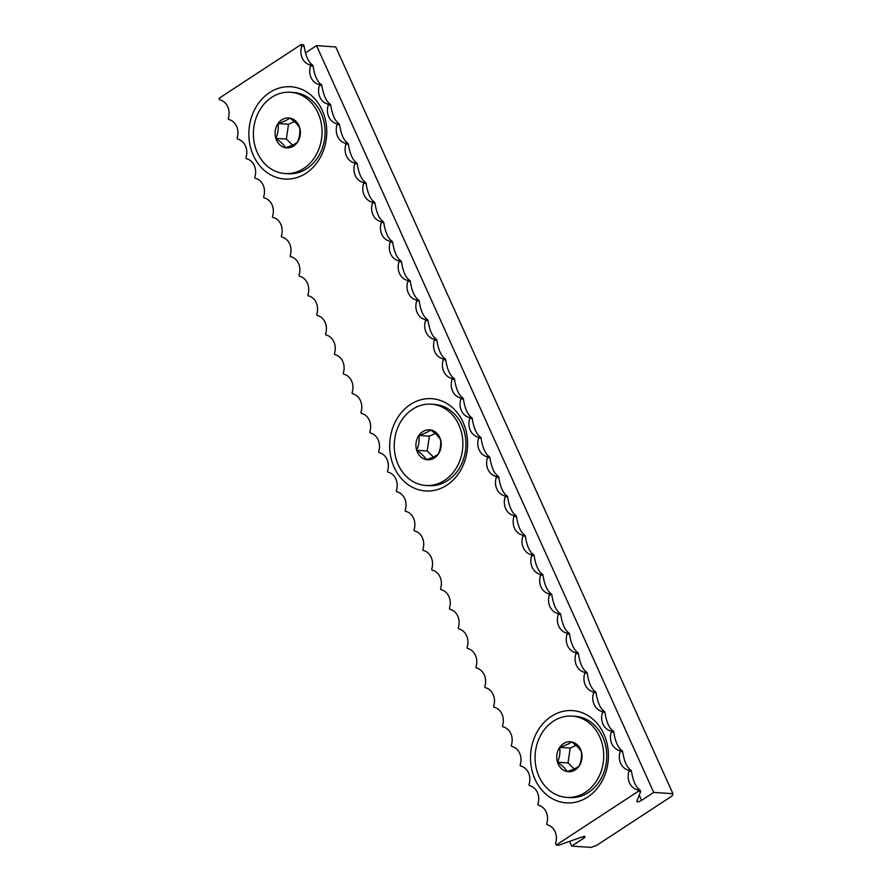 <?xml version="1.0" encoding="UTF-8"?>
<svg xmlns="http://www.w3.org/2000/svg" width="892" height="892" viewBox="0 0 892 892"><rect width="100%" height="100%" fill="white"/><g stroke="black" fill="none" stroke-linecap="round" stroke-linejoin="round"><path stroke-width="1.34" d="M269.585 92.567A46.239 38.925 -86.1 0 0 253.361 155.453A46.239 38.925 -86.1 0 0 306.012 173.238A46.239 38.925 -86.1 0 0 322.235 110.352A46.239 38.925 -86.1 0 0 269.585 92.567M551.256 716.41A46.239 38.925 -86.1 0 0 535.033 779.296A46.239 38.925 -86.1 0 0 587.683 797.08A46.239 38.925 -86.1 0 0 603.906 734.194A46.239 38.925 -86.1 0 0 551.256 716.41M410.42 404.489A46.239 38.925 -86.1 0 0 394.197 467.375A46.239 38.925 -86.1 0 0 446.847 485.159A46.239 38.925 -86.1 0 0 463.071 422.273A46.239 38.925 -86.1 0 0 410.42 404.489M301.039 44.6L303.47 44.767L304.194 46.362L301.764 46.194L301.039 44.6L219.042 98.287L219.766 99.882A13.871 11.674 93.9 0 1 228.207 118.58L228.62 119.472A13.871 11.674 93.9 0 1 237.06 138.171L237.462 139.063A13.871 11.674 93.9 0 1 245.902 157.761L246.304 158.665A13.871 11.674 93.9 0 1 254.744 177.352L255.157 178.255A13.871 11.674 93.9 0 1 263.597 196.942L263.999 197.846A13.871 11.674 93.9 0 1 272.439 216.533L272.84 217.436A13.871 11.674 93.9 0 1 281.281 236.135L281.694 237.027A13.871 11.674 93.9 0 1 290.134 255.725L290.536 256.617A13.871 11.674 93.9 0 1 298.976 275.316L299.377 276.208A13.871 11.674 93.9 0 1 307.818 294.906L308.231 295.798A13.871 11.674 93.9 0 1 316.671 314.497L317.073 315.389A13.871 11.674 93.9 0 1 325.513 334.087L325.915 334.979A13.871 11.674 93.9 0 1 334.355 353.678L334.768 354.57A13.871 11.674 93.9 0 1 343.208 373.269L343.61 374.161A13.871 11.674 93.9 0 1 352.05 392.859L352.452 393.751A13.871 11.674 93.9 0 1 360.892 412.45L361.305 413.342A13.871 11.674 93.9 0 1 369.745 432.04L370.147 432.932A13.871 11.674 93.9 0 1 378.587 451.631L378.988 452.523A13.871 11.674 93.9 0 1 387.429 471.221L387.842 472.113A13.871 11.674 93.9 0 1 396.282 490.812L396.684 491.704A13.871 11.674 93.9 0 1 405.124 510.402L405.525 511.294A13.871 11.674 93.9 0 1 413.966 529.993L414.379 530.885A13.871 11.674 93.9 0 1 422.819 549.583L423.221 550.476A13.871 11.674 93.9 0 1 431.661 569.174L432.062 570.066A13.871 11.674 93.9 0 1 440.503 588.765L440.916 589.657A13.871 11.674 93.9 0 1 449.356 608.355L449.758 609.258A13.871 11.674 93.9 0 1 458.198 627.946L458.6 628.849A13.871 11.674 93.9 0 1 467.04 647.536L467.453 648.439A13.871 11.674 93.9 0 1 475.893 667.127L476.295 668.03A13.871 11.674 93.9 0 1 484.735 686.728L485.137 687.62A13.871 11.674 93.9 0 1 493.577 706.319L493.99 707.211A13.871 11.674 93.9 0 1 502.43 725.91L502.832 726.802A13.871 11.674 93.9 0 1 511.272 745.5L511.673 746.392A13.871 11.674 93.9 0 1 520.114 765.091L520.527 765.983A13.871 11.674 93.9 0 1 528.967 784.681L529.369 785.573A13.871 11.674 93.9 0 1 537.809 804.272L538.211 805.164A13.871 11.674 93.9 0 1 546.651 823.862L547.064 824.754A13.871 11.674 93.9 0 1 555.504 843.453L556.229 845.047L638.215 791.36L640.657 791.527L636.821 801.272A3.3 0.959 -24.3 0 0 636.81 801.573A3.3 0.959 -24.3 0 0 641.604 800.336L653.702 792.408L672.958 793.713L672.055 795.987L596.525 845.449L590.961 847.4L571.705 846.095L583.803 838.179L583.112 836.64M301.764 46.194A13.871 11.674 -86.1 0 0 310.204 64.893L310.617 65.785A13.871 11.674 -86.1 0 0 319.057 84.484L319.459 85.387A13.871 11.674 -86.1 0 0 327.899 104.074L328.301 104.977A13.871 11.674 -86.1 0 0 336.741 123.665L337.154 124.568A13.871 11.674 -86.1 0 0 345.594 143.255L345.996 144.158A13.871 11.674 -86.1 0 0 354.436 162.857L354.838 163.749A13.871 11.674 -86.1 0 0 363.278 182.447L363.691 183.339A13.871 11.674 -86.1 0 0 372.131 202.038L372.533 202.93A13.871 11.674 -86.1 0 0 380.973 221.629L381.375 222.521A13.871 11.674 -86.1 0 0 389.815 241.219L390.228 242.111A13.871 11.674 -86.1 0 0 398.668 260.81L399.07 261.702A13.871 11.674 -86.1 0 0 407.51 280.4L407.912 281.292A13.871 11.674 -86.1 0 0 416.352 299.991L416.765 300.883A13.871 11.674 -86.1 0 0 425.205 319.581L425.607 320.473A13.871 11.674 -86.1 0 0 434.047 339.172L434.449 340.064A13.871 11.674 -86.1 0 0 442.889 358.762L443.302 359.654A13.871 11.674 -86.1 0 0 451.742 378.353L452.144 379.245A13.871 11.674 -86.1 0 0 460.584 397.943L460.986 398.835A13.871 11.674 -86.1 0 0 469.426 417.534L469.839 418.426A13.871 11.674 -86.1 0 0 478.279 437.125L478.681 438.017A13.871 11.674 -86.1 0 0 487.121 456.715L487.523 457.607A13.871 11.674 -86.1 0 0 495.963 476.306L496.376 477.198A13.871 11.674 -86.1 0 0 504.816 495.896L505.218 496.788A13.871 11.674 -86.1 0 0 513.658 515.487L514.06 516.379A13.871 11.674 -86.1 0 0 522.5 535.077L522.913 535.981A13.871 11.674 -86.1 0 0 531.353 554.668L531.755 555.571A13.871 11.674 -86.1 0 0 540.195 574.258L540.597 575.162A13.871 11.674 -86.1 0 0 549.037 593.849L549.45 594.752A13.871 11.674 -86.1 0 0 557.89 613.451L558.292 614.343A13.871 11.674 -86.1 0 0 566.732 633.041L567.134 633.933A13.871 11.674 -86.1 0 0 575.574 652.632L575.987 653.524A13.871 11.674 -86.1 0 0 584.427 672.222L584.829 673.114A13.871 11.674 -86.1 0 0 593.269 691.813L593.671 692.705A13.871 11.674 -86.1 0 0 602.111 711.403L602.524 712.295A13.871 11.674 -86.1 0 0 610.964 730.994L611.366 731.886A13.871 11.674 -86.1 0 0 619.806 750.585L620.208 751.477A13.871 11.674 -86.1 0 0 628.648 770.175L629.061 771.067A13.871 11.674 -86.1 0 0 637.501 789.766L638.215 791.36M637.501 789.766L639.932 789.933L640.657 791.527M628.648 770.175L631.079 770.342L631.491 771.234L629.061 771.067M619.806 750.585L622.237 750.752L622.638 751.644L620.208 751.477M610.964 730.994L613.395 731.161L613.796 732.053L611.366 731.886M602.111 711.403L604.542 711.56L604.954 712.463L602.524 712.295M593.269 691.813L595.7 691.969L596.101 692.872L593.671 692.705M584.427 672.222L586.858 672.378L587.259 673.282L584.829 673.114M575.574 652.632L578.005 652.788L578.417 653.691L575.987 653.524M566.732 633.041L569.163 633.197L569.564 634.101L567.134 633.933M557.89 613.451L560.321 613.607L560.722 614.499L558.292 614.343M549.037 593.849L551.468 594.016L551.88 594.908L549.45 594.752M540.195 574.258L542.626 574.426L543.027 575.318L540.597 575.162M531.353 554.668L533.784 554.835L534.185 555.727L531.755 555.571M522.5 535.077L524.931 535.245L525.343 536.137L522.913 535.981M513.658 515.487L516.089 515.654L516.49 516.546L514.06 516.379M504.816 495.896L507.247 496.063L507.648 496.955L505.218 496.788M495.963 476.306L498.394 476.473L498.806 477.365L496.376 477.198M487.121 456.715L489.552 456.882L489.953 457.774L487.523 457.607M425.205 319.581L427.636 319.749L428.037 320.641L425.607 320.473M434.047 339.172L436.478 339.339L436.879 340.231L434.449 340.064M407.51 280.4L409.941 280.567L410.342 281.459L407.912 281.292M416.352 299.991L418.783 300.158L419.195 301.05L416.765 300.883M460.584 397.943L463.015 398.111L463.416 399.003L460.986 398.835M442.889 358.762L445.32 358.93L445.732 359.822L443.302 359.654M451.742 378.353L454.173 378.52L454.574 379.412L452.144 379.245M354.436 162.857L356.867 163.013L357.268 163.905L354.838 163.749M363.278 182.447L365.709 182.604L366.121 183.507L363.691 183.339M336.741 123.665L339.172 123.832L339.584 124.724L337.154 124.568M345.594 143.255L348.025 143.422L348.426 144.314L345.996 144.158M389.815 241.219L392.246 241.375L392.658 242.278L390.228 242.111M398.668 260.81L401.099 260.966L401.5 261.869L399.07 261.702M372.131 202.038L374.562 202.194L374.963 203.097L372.533 202.93M380.973 221.629L383.404 221.785L383.805 222.688L381.375 222.521M310.204 64.893L312.635 65.06L313.047 65.952L310.617 65.785M327.899 104.074L330.33 104.241L330.731 105.133L328.301 104.977M319.057 84.484L321.488 84.651L321.889 85.543L319.459 85.387M469.426 417.534L471.857 417.701L472.269 418.593L469.839 418.426M478.279 437.125L480.71 437.292L481.111 438.184L478.681 438.017M305.421 52.918L316.526 45.648L335.771 46.953L672.958 793.713M316.526 45.648L653.702 792.408M569.575 841.379L571.705 846.095M583.803 838.179A3.3 0.959 -24.3 0 0 585.041 836.696A3.3 0.959 -24.3 0 0 582.509 836.83L558.66 845.215L556.229 845.047M427.636 319.749C423.466 316.95 420.656 310.717 419.195 301.05M436.478 339.339C432.319 336.54 429.498 330.308 428.037 320.641M445.32 358.93C441.161 356.131 438.351 349.898 436.879 340.231M454.173 378.52C450.003 375.722 447.193 369.489 445.732 359.822M463.015 398.111C458.856 395.312 456.035 389.079 454.574 379.412M471.857 417.701C467.698 414.903 464.888 408.67 463.416 399.003M480.71 437.292C476.54 434.493 473.73 428.26 472.269 418.593M489.552 456.882C485.393 454.084 482.572 447.851 481.111 438.184M498.394 476.473C494.235 473.674 491.425 467.441 489.953 457.774M507.247 496.063C503.077 493.265 500.267 487.032 498.806 477.365M516.089 515.654C511.93 512.855 509.109 506.623 507.648 496.955M524.931 535.245C520.772 532.446 517.962 526.213 516.49 516.546M533.784 554.835C529.614 552.037 526.804 545.804 525.343 536.137M542.626 574.426C538.467 571.627 535.646 565.394 534.185 555.727M551.468 594.016C547.309 591.218 544.499 584.985 543.027 575.318M560.321 613.607C556.151 610.808 553.341 604.575 551.88 594.908M569.163 633.197C565.004 630.399 562.183 624.166 560.722 614.499M578.005 652.788C573.846 649.989 571.036 643.756 569.564 634.101M586.858 672.378C582.688 669.58 579.878 663.347 578.417 653.691M595.7 691.969C591.541 689.17 588.72 682.938 587.259 673.282M604.542 711.56C600.383 708.761 597.573 702.539 596.101 692.872M613.395 731.161C609.225 728.363 606.415 722.13 604.954 712.463M622.237 750.752C618.078 747.953 615.257 741.72 613.796 732.053M631.079 770.342C626.92 767.544 624.11 761.311 622.638 751.644M639.932 789.933C635.762 787.134 632.952 780.901 631.491 771.234M312.635 65.06C308.476 62.262 305.666 56.029 304.194 46.362M321.488 84.651C317.318 81.852 314.508 75.619 313.047 65.952M330.33 104.241C326.171 101.443 323.35 95.21 321.889 85.543M339.172 123.832C335.013 121.033 332.203 114.8 330.731 105.133M348.025 143.422C343.855 140.624 341.045 134.391 339.584 124.724M356.867 163.013C352.708 160.214 349.887 153.981 348.426 144.314M365.709 182.604C361.55 179.805 358.74 173.572 357.268 163.905M374.562 202.194C370.392 199.395 367.582 193.163 366.121 183.507M383.404 221.785C379.245 218.986 376.424 212.753 374.963 203.097M392.246 241.375C388.087 238.577 385.277 232.344 383.805 222.688M401.099 260.966C396.929 258.167 394.119 251.945 392.658 242.278M409.941 280.567C405.782 277.769 402.961 271.536 401.5 261.869M418.783 300.158C414.624 297.359 411.814 291.127 410.342 281.459M430.758 429.989A15.019 12.633 93.9 0 1 436.69 433.099A15.019 12.633 93.9 0 1 440.447 439.366L436.69 434.75L430.758 429.989C428.238 431.884 424.28 433.702 418.872 435.441C419.552 440.447 418.816 445.387 416.675 450.282C421.314 453.504 424.547 456.626 426.365 459.659C431.706 457.942 435.664 456.124 438.251 454.195C440.392 449.39 441.116 444.439 440.447 439.366A15.019 12.633 93.9 0 1 438.251 454.195A15.019 12.633 93.9 0 1 426.365 459.659A15.019 12.633 93.9 0 1 416.675 450.282A15.019 12.633 93.9 0 1 418.872 435.441A15.019 12.633 93.9 0 1 430.758 429.989M425.807 485.46L428.851 485.672A40.731 34.286 -86.1 0 0 463.349 459.592A40.731 34.286 -86.1 0 0 453.66 413.241A40.731 34.286 -86.1 0 0 434.348 404.388L431.304 404.176A40.731 34.286 -86.1 0 0 396.806 430.256A40.731 34.286 -86.1 0 0 406.496 476.607A40.731 34.286 -86.1 0 0 425.807 485.46A40.731 34.286 -86.1 0 0 460.317 459.38A40.731 34.286 -86.1 0 0 450.616 413.029A40.731 34.286 -86.1 0 0 431.304 404.176M433.389 456.994L427.179 450.995L429.375 436.155L435.263 433.456M429.375 436.155L418.872 435.441M427.179 450.995L416.675 450.282M289.922 118.067A15.019 12.633 93.9 0 1 295.854 121.189A15.019 12.633 93.9 0 1 299.612 127.444L295.843 122.828L289.922 118.067C287.402 119.963 283.433 121.791 278.036 123.531C278.717 128.526 277.981 133.465 275.84 138.36C280.478 141.583 283.712 144.705 285.529 147.738C290.87 146.02 294.828 144.203 297.415 142.274C299.545 137.468 300.281 132.518 299.612 127.444A15.019 12.633 93.9 0 1 297.415 142.274A15.019 12.633 93.9 0 1 285.529 147.738A15.019 12.633 93.9 0 1 275.84 138.36A15.019 12.633 93.9 0 1 278.036 123.531A15.019 12.633 93.9 0 1 289.922 118.067M284.972 173.539L288.016 173.75A40.731 34.286 -86.1 0 0 322.514 147.671A40.731 34.286 -86.1 0 0 312.824 101.32A40.731 34.286 -86.1 0 0 293.513 92.467L290.469 92.255A40.731 34.286 -86.1 0 0 255.971 118.335A40.731 34.286 -86.1 0 0 265.66 164.685A40.731 34.286 -86.1 0 0 284.972 173.539A40.731 34.286 -86.1 0 0 319.47 147.459A40.731 34.286 -86.1 0 0 309.78 101.119A40.731 34.286 -86.1 0 0 290.469 92.255M292.554 145.073L286.343 139.074L288.54 124.233L294.427 121.535M288.54 124.233L278.036 123.531M286.343 139.074L275.84 138.36M571.594 741.91A15.019 12.633 93.9 0 1 577.525 745.021A15.019 12.633 93.9 0 1 581.283 751.276L577.525 746.671L571.594 741.91C569.074 743.805 565.115 745.623 559.708 747.362C560.388 752.369 559.663 757.308 557.511 762.203C562.15 765.425 565.383 768.547 567.201 771.569C572.541 769.863 576.5 768.045 579.086 766.116C581.227 761.311 581.952 756.36 581.283 751.276A15.019 12.633 93.9 0 1 579.086 766.116A15.019 12.633 93.9 0 1 567.201 771.569A15.019 12.633 93.9 0 1 557.511 762.203A15.019 12.633 93.9 0 1 559.708 747.362A15.019 12.633 93.9 0 1 571.594 741.91M566.643 797.381L569.687 797.593A40.731 34.286 -86.1 0 0 604.185 771.513A40.731 34.286 -86.1 0 0 594.496 725.163A40.731 34.286 -86.1 0 0 575.184 716.298L572.14 716.098A40.731 34.286 -86.1 0 0 537.642 742.177A40.731 34.286 -86.1 0 0 547.331 788.528A40.731 34.286 -86.1 0 0 566.643 797.381A40.731 34.286 -86.1 0 0 601.152 771.301A40.731 34.286 -86.1 0 0 591.452 724.951A40.731 34.286 -86.1 0 0 572.14 716.098M574.225 768.915L568.014 762.905L570.211 748.076L576.098 745.377M570.211 748.076L559.708 747.362M568.014 762.905L557.511 762.203M639.241 795.118L641.604 800.336"/></g></svg>

